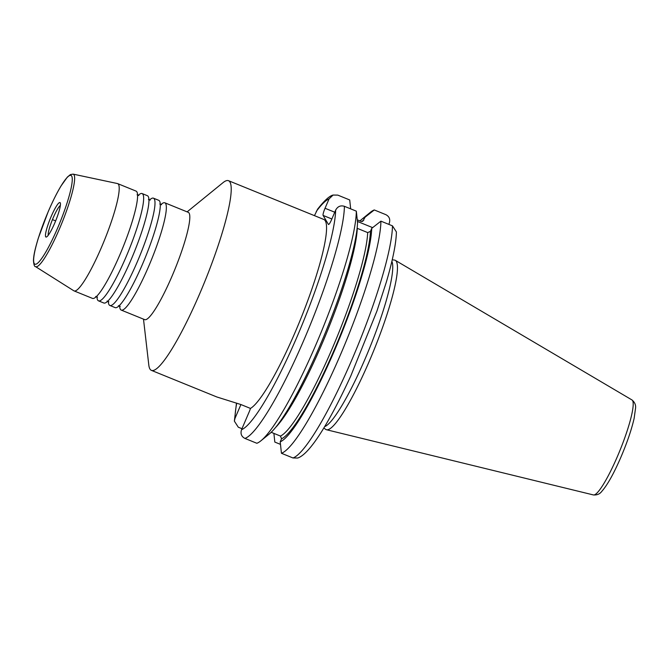 <?xml version="1.0" encoding="UTF-8"?>
<svg xmlns="http://www.w3.org/2000/svg" width="669" height="669" viewBox="0 0 669 669"><rect width="100%" height="100%" fill="white"/><g stroke="black" fill="none" stroke-linecap="round" stroke-linejoin="round"><path stroke-width="1" d="M280.219 441.849A121.591 19.025 -67.9 0 0 334.743 349.954A121.591 19.025 -67.9 0 0 371.73 228.346L380.912 221.155A131.425 20.563 112.1 0 1 340.914 353.717A131.425 20.563 112.1 0 1 281.432 453.264L280.219 441.849L281.524 438.814L280.478 436.071L271.179 432.291M371.73 228.346L370.425 231.39L367.691 232.586L357.129 228.28M365.115 217.149A121.591 19.025 -67.9 0 0 361.887 219.223L370.25 212.416A131.425 20.563 112.1 0 1 374.297 209.957L365.115 217.149L362.723 221.322L361.076 221.389L357.246 219.825M281.432 453.264L292.98 457.964L297.672 458.031C309.906 454.159 329.909 421.386 350.79 375.961L376.94 311.043L386.23 282.427C389.45 271.522 391.934 261.755 393.681 253.116C395.379 244.729 396.291 237.662 396.399 231.934L392.46 225.854L380.912 221.155M250.465 408.425L241.016 404.578L216.848 396.976L151.395 370.358A102.365 16.014 112.1 0 0 200.123 292.746A102.365 16.014 -67.9 0 0 228.53 180.705L323.863 219.474A102.365 16.014 -67.9 0 1 295.464 331.523A102.365 16.014 112.1 0 1 250.465 408.425A6.615 1.037 112.1 0 1 249.119 412.029L241.542 429.699C240.28 433.663 241.4 436.573 244.921 438.421L256.846 443.271A131.425 20.563 -67.9 0 0 260.893 440.812L269.264 434.005A121.591 19.025 112.1 0 0 323.361 337.536A121.591 19.025 112.1 0 0 357.539 222.576L356.334 211.161L344.401 206.311C340.58 205.174 337.669 206.437 335.662 210.108L331.648 219.474A6.615 1.037 112.1 0 1 328.496 224.491A6.615 1.037 112.1 0 1 328.404 224.399L323.11 215.426A6.615 1.037 112.1 0 1 325.042 208.268L334.759 212.224M350.665 208.853L349.72 199.964L337.786 195.114L333.103 195.047L329.056 198.902L325.042 208.268M241.969 428.704L238.306 427.215L234.367 421.136L234.936 418.501L240.915 404.544M314.463 215.652L317.599 209.18M374.297 209.957L385.846 214.657C389.366 216.497 390.487 219.407 389.224 223.371L388.798 224.366M273.897 433.403L274.817 442.067L280.487 444.375M260.893 440.812A131.425 20.563 -67.9 0 0 319.907 335.253A131.425 20.563 -67.9 0 0 356.334 211.161M361.887 219.223A121.591 19.025 -67.9 0 0 359.972 220.937M151.395 370.358A102.365 16.014 112.1 0 1 148.811 365.065L143.492 319.138M228.53 180.705A102.365 16.014 -67.9 0 0 222.978 182.687L187.119 211.864M119.651 305.892A57.902 9.057 -67.9 0 0 121.198 310.073L144.663 319.615A57.902 9.057 112.1 0 0 172.226 275.72A57.902 9.057 -67.9 0 0 188.29 212.341L164.833 202.799A57.902 9.057 -67.9 0 0 160.803 204.714M101.621 247.003A57.902 9.057 112.1 0 1 74.058 290.898A57.902 9.057 112.1 0 1 73.833 290.789L35.507 266.597A49.932 7.811 -67.9 0 0 59.474 228.84A49.932 7.811 -67.9 0 0 73.122 174.124L117.443 183.549A57.902 9.057 -67.9 0 1 117.685 183.624A57.902 9.057 -67.9 0 1 101.621 247.003M74.058 290.898L92.439 298.374A57.902 9.057 -67.9 0 0 120.002 254.479A57.902 9.057 -67.9 0 0 136.066 191.1L117.685 183.624M96.946 296.66A57.902 9.057 -67.9 0 0 98.494 300.841L103.795 302.998A57.902 9.057 -67.9 0 0 131.358 259.095A57.902 9.057 -67.9 0 0 147.423 195.716L142.121 193.558A57.902 9.057 -67.9 0 0 138.098 195.473M98.494 300.841A57.902 9.057 -67.9 0 0 126.056 256.938A57.902 9.057 -67.9 0 0 142.121 193.558M108.303 301.276A57.902 9.057 -67.9 0 0 109.85 305.457L115.143 307.615A57.902 9.057 -67.9 0 0 142.706 263.711A57.902 9.057 -67.9 0 0 158.779 200.332L153.477 198.183A57.902 9.057 -67.9 0 0 149.446 200.098M109.85 305.457A57.902 9.057 -67.9 0 0 137.413 261.554A57.902 9.057 -67.9 0 0 153.477 198.183M121.198 310.073A57.902 9.057 -67.9 0 0 148.761 266.178A57.902 9.057 -67.9 0 0 164.833 202.799M51.103 216.672A18.615 2.91 -67.9 0 0 46.454 237.002A18.615 2.91 -67.9 0 0 54.799 222.936A18.615 2.91 -67.9 0 0 60.302 202.958A18.615 2.91 -67.9 0 0 51.103 216.672M60.369 205.425A16.541 2.584 -67.9 0 0 53.202 217.793A16.541 2.584 -67.9 0 0 48.227 235.279M392.235 259.798L394.459 260.074A91.444 14.308 112.1 0 1 395.354 260.366A91.444 14.308 112.1 0 1 369.681 360.307A91.444 14.308 112.1 0 1 326.472 429.732A91.444 14.308 112.1 0 1 325.627 429.331L323.838 427.968M324.641 426.646A90.198 14.108 112.1 0 0 365.324 358.375A90.198 14.108 -67.9 0 0 391.883 261.303M55.652 220.904L52.951 219.808M357.279 228.355A116.331 18.197 112.1 0 1 326.238 333.764A116.331 18.197 112.1 0 1 275.427 427.633M280.478 436.071A116.331 18.197 -67.9 0 0 332.326 348.298A116.331 18.197 -67.9 0 0 367.691 232.586M323.11 215.426L331.857 218.989M241.542 429.699A124.81 19.526 -67.9 0 0 297.688 335.294A124.81 19.526 -67.9 0 0 335.662 210.108M236.692 403.156A124.81 19.526 -67.9 0 0 234.936 418.501M329.056 198.902A124.81 19.526 -67.9 0 0 316.278 211.429M357.422 221.439L372.641 227.636M292.98 457.964A131.425 20.563 -67.9 0 0 352.463 358.417A131.425 20.563 -67.9 0 0 392.46 225.854M344.401 206.311A131.425 20.563 112.1 0 1 304.403 338.874A131.425 20.563 112.1 0 1 244.921 438.421M370.425 231.39A118.396 18.523 112.1 0 1 334.425 349.41A118.396 18.523 112.1 0 1 281.524 438.814M361.628 221.523A118.396 18.523 112.1 0 1 363.811 220.185M57.71 227.861A47.9 7.493 -67.9 0 0 71.692 176.081A47.9 7.493 -67.9 0 0 48.193 211.747A47.9 7.493 -67.9 0 0 34.211 263.527A47.9 7.493 -67.9 0 0 57.71 227.861M632.013 399.97C634.789 402.303 635.968 405.046 635.55 408.207L634.128 418.409C631.578 429.498 627.221 442.318 621.041 456.868C613.883 473.468 607.435 485.008 601.69 491.489C599.784 494.056 597.016 495.202 593.395 494.935A51.27 8.02 -67.9 0 0 617.621 456.007A51.27 8.02 -67.9 0 0 632.013 399.97L395.354 260.366M234.367 421.136L236.483 403.081M333.103 195.047C329.508 195.85 324.314 200.583 317.532 209.263M95.726 296.451L97.49 297.161M138.843 195.49L137.078 194.771M73.122 174.124L70.421 174.576L67.343 177.101L60.996 186.015C56.84 192.965 52.567 201.528 48.185 211.705L38.35 238.039C34.161 251.879 33.768 255.717 33.45 260.408C33.801 264.765 34.487 266.822 35.507 266.597M593.395 494.935L326.472 429.732M150.191 200.106L148.426 199.395M107.082 301.067L108.838 301.786M161.547 204.722L159.782 204.012M118.43 305.683L120.194 306.402"/></g></svg>
